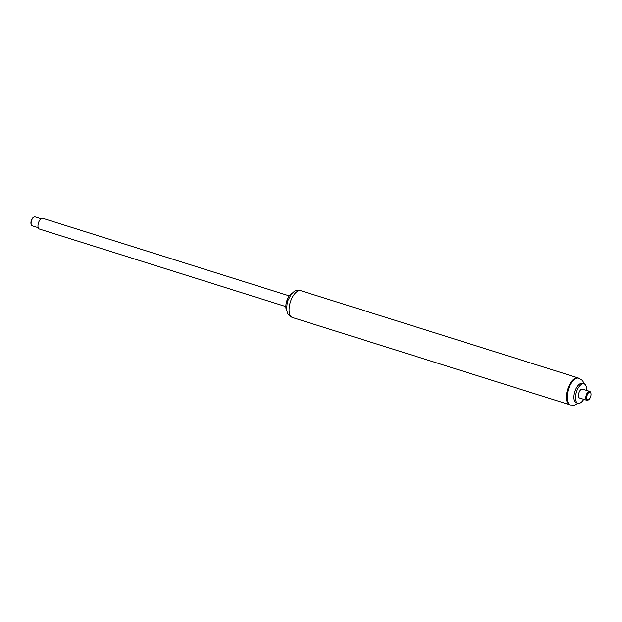 <?xml version="1.0" encoding="UTF-8"?>
<svg xmlns="http://www.w3.org/2000/svg" width="622" height="622" viewBox="0 0 622 622"><rect width="100%" height="100%" fill="white"/><g stroke="black" fill="none" stroke-linecap="round" stroke-linejoin="round"><path stroke-width="0.93" d="M292.418 292.939A10.123 4.797 107.5 0 0 286.664 301.328A10.123 4.797 107.5 0 0 286.796 310.806M288.274 299.011A10.123 4.797 107.5 0 0 287.348 301.538A10.123 4.797 107.5 0 0 286.882 303.443M300.916 290.692C296.842 290.311 294.47 290.699 293.802 291.858L291.329 294.05L287.348 301.577L286.54 309.274L287.317 312.485C287.193 313.815 288.911 315.494 292.472 317.515L292.472 317.515A14.057 6.663 107.5 0 1 290.194 302.58A14.057 6.663 107.5 0 1 300.916 290.692L578.165 377.943A14.057 6.663 107.5 0 0 567.443 389.831A14.057 6.663 107.5 0 0 569.721 404.767L570.514 405.008A14.057 6.663 107.5 0 1 570.506 405.008L574.658 405.155L578.289 403.406M289.23 295.862L42.708 218.275A5.621 2.667 107.5 0 0 38.416 223.034A5.621 2.667 107.5 0 0 39.334 229.005L285.856 306.584M38.206 227.668L32.212 225.778A4.688 2.224 -72.5 0 1 31.294 224.721A4.688 2.224 -72.5 0 1 33.666 217.187A4.688 2.224 -72.5 0 1 35.026 216.845L41.021 218.726M31.201 224.418A4.121 1.952 -72.5 0 1 31.1 224.161A4.121 1.952 -72.5 0 1 33.184 217.537A4.121 1.952 -72.5 0 1 33.417 217.381M584.408 383.961L582.402 380.415L578.165 377.943A14.057 6.663 107.5 0 0 567.443 389.831A14.057 6.663 107.5 0 0 569.721 404.767L292.472 317.515M586.538 390.406A10.216 4.844 107.5 0 0 584.097 383.844L582.519 383.346A10.216 4.844 107.5 0 0 574.728 391.984A10.216 4.844 107.5 0 0 576.384 402.831L577.962 403.328A10.216 4.844 107.5 0 0 583.724 399.347M584.097 383.844A10.216 4.844 107.5 0 0 576.306 392.482A10.216 4.844 107.5 0 0 577.962 403.328M590.9 393.127L590.675 392.482A4.688 2.224 107.5 0 0 589.757 391.417L582.433 389.115A4.688 2.224 107.5 0 0 578.864 393.081A4.688 2.224 107.5 0 0 579.618 398.057L586.943 400.358A4.688 2.224 107.5 0 0 588.303 400.016L588.863 399.612A4.027 1.913 107.5 0 0 590.9 393.127A4.027 1.913 107.5 0 0 589.05 392.443A4.027 1.913 107.5 0 0 587.036 395.623A4.027 1.913 107.5 0 0 586.981 399.2A4.027 1.913 107.5 0 0 588.863 399.612M589.757 391.417A4.688 2.224 107.5 0 0 586.181 395.382A4.688 2.224 107.5 0 0 586.943 400.358M578.95 378.192A14.057 6.663 107.5 0 0 568.228 390.08A14.057 6.663 107.5 0 0 570.506 405.008M31.1 224.161L31.294 224.721M33.184 217.537L33.666 217.187"/></g></svg>
